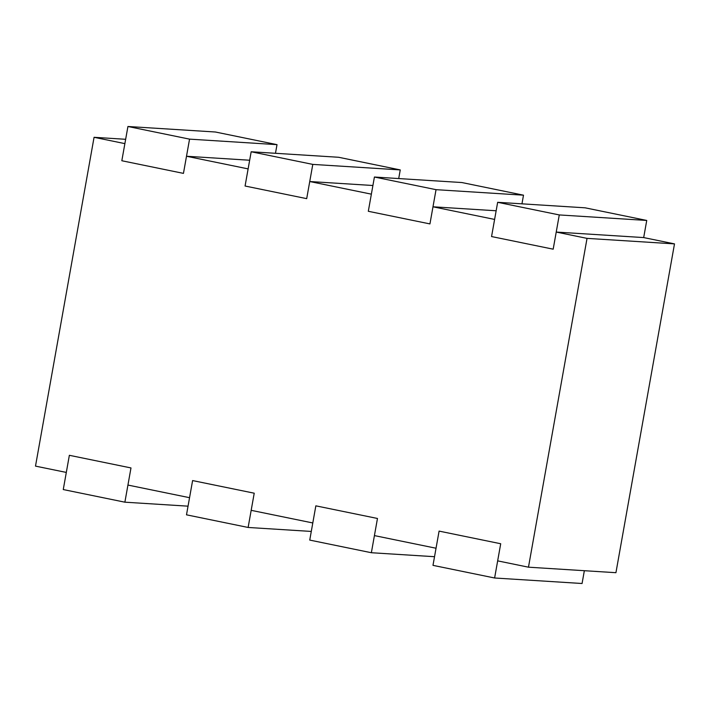 <?xml version="1.0" encoding="UTF-8"?>
<svg xmlns="http://www.w3.org/2000/svg" width="710" height="710" viewBox="0 0 710 710"><rect width="100%" height="100%" fill="white"/><g stroke="black" fill="none" stroke-linecap="round" stroke-linejoin="round"><path stroke-width="1.06" d="M125.652 139.293L94.066 137.305L124.88 143.624L94.066 137.305L35.5 466.115L66.314 472.425L69.358 455.305L130.986 467.934L127.933 485.063L189.552 497.692L192.605 480.572L254.224 493.202L251.171 510.33L312.799 522.959L315.844 505.839L377.471 518.469L374.418 535.597L436.038 548.235L439.091 531.107L500.71 543.745L497.657 560.865L528.471 567.183L587.037 238.374L556.232 232.064L553.179 249.183L491.56 236.554L494.604 219.425L432.985 206.796L429.94 223.916L368.312 211.287L371.365 194.158L309.746 181.529L306.693 198.649L245.074 186.02L248.118 168.891L186.499 156.253L183.455 173.382L121.827 160.744L124.88 143.624L121.827 160.744L183.455 173.382L186.499 156.253L248.118 168.891L245.074 186.02L306.693 198.649L309.746 181.529L371.365 194.158L368.312 211.287L429.94 223.916L432.985 206.796L494.604 219.425L491.56 236.554L553.179 249.183L556.232 232.064L587.037 238.374L674.5 243.885L615.934 572.695L528.471 567.183L497.657 560.865L500.71 543.745L439.091 531.107L436.038 548.235L374.418 535.597L377.471 518.469L315.844 505.839L312.799 522.959L251.171 510.33L254.224 493.202L192.605 480.572L189.552 497.692L127.933 485.063L130.986 467.934L69.358 455.305L66.314 472.425L35.5 466.115L94.066 137.305L125.652 139.293M249.663 160.238L186.499 156.253L249.663 160.238M643.686 237.575L674.5 243.885L643.686 237.575L556.232 232.064L643.686 237.575L646.739 220.446L585.12 207.817L497.657 202.306L559.276 214.935L646.739 220.446L559.276 214.935L553.179 249.183L491.56 236.554L497.657 202.306L585.12 207.817L646.739 220.446L643.686 237.575M496.148 210.772L432.985 206.796L496.148 210.772M372.91 185.505L309.746 181.529L372.91 185.505M615.934 572.695L674.5 243.885L587.037 238.374L528.471 567.183L615.934 572.695M277.015 144.645L215.387 132.007L127.933 126.495L189.552 139.133L277.015 144.645L189.552 139.133L183.455 173.382L121.827 160.744L127.933 126.495L215.387 132.007L277.015 144.645L275.471 153.298L277.015 144.645M189.552 139.133L127.933 126.495L121.827 160.744L183.455 173.382L189.552 139.133M559.276 214.935L497.657 202.306L491.56 236.554L553.179 249.183L559.276 214.935M311.291 531.435L248.127 527.459L186.499 514.821L192.605 480.572L254.224 493.202L248.127 527.459L311.291 531.435M186.499 514.821L248.127 527.459L254.224 493.202L192.605 480.572L186.499 514.821M188.043 506.168L124.88 502.183L63.261 489.554L69.358 455.305L130.986 467.934L124.88 502.183L188.043 506.168M63.261 489.554L124.88 502.183L130.986 467.934L69.358 455.305L63.261 489.554M400.254 169.912L338.635 157.274L251.171 151.762L312.791 164.4L400.254 169.912L312.791 164.4L306.693 198.649L245.074 186.02L251.171 151.762L338.635 157.274L400.254 169.912L398.709 178.565L400.254 169.912M312.791 164.4L251.171 151.762L245.074 186.02L306.693 198.649L312.791 164.4M582.067 583.505L494.613 577.993L432.985 565.355L439.091 531.107L500.71 543.745L494.613 577.993L582.067 583.505L584.348 570.707L582.067 583.505M432.985 565.355L494.613 577.993L500.71 543.745L439.091 531.107L432.985 565.355M434.529 556.702L371.365 552.726L309.746 540.088L315.844 505.839L377.471 518.469L371.365 552.726L434.529 556.702M309.746 540.088L371.365 552.726L377.471 518.469L315.844 505.839L309.746 540.088M523.501 195.179L461.873 182.541L374.418 177.03L436.038 189.668L523.501 195.179L436.038 189.668L429.94 223.916L368.312 211.287L374.418 177.03L461.873 182.541L523.501 195.179L521.957 203.832L523.501 195.179M436.038 189.668L374.418 177.03L368.312 211.287L429.94 223.916L436.038 189.668"/></g></svg>
